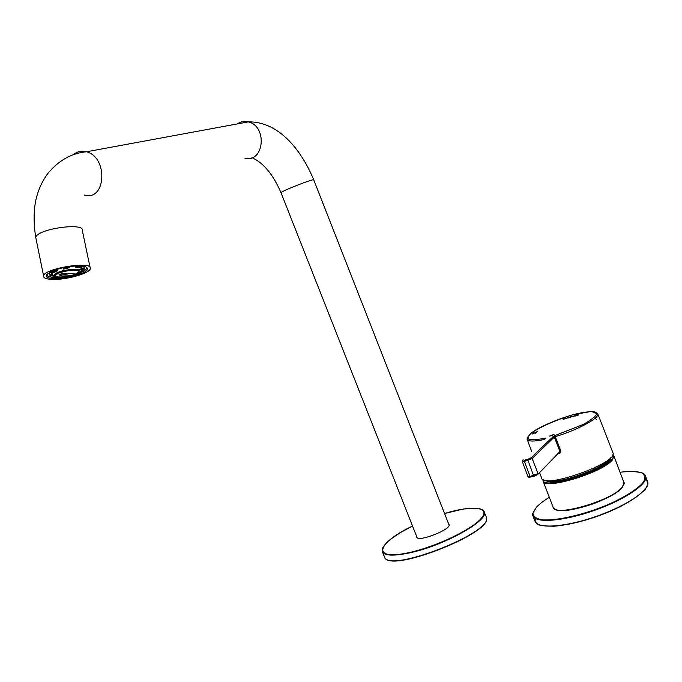 <?xml version="1.0" encoding="UTF-8"?>
<svg xmlns="http://www.w3.org/2000/svg" width="682" height="682" viewBox="0 0 682 682"><rect width="100%" height="100%" fill="white"/><g stroke="black" fill="none" stroke-linecap="round" stroke-linejoin="round"><path stroke-width="1.02" d="M448.705 524.117L449.054 524.569C451.97 529.164 418.057 542.522 416.796 537.271L416.719 536.657M51.423 279.381C64.978 280.336 89.888 273.482 90.331 268.64C93.605 260.635 44.645 268.077 43.588 275.852C43.23 277.864 45.839 279.04 51.423 279.381M75.847 273.985L79.598 270.925M54.816 275.494C55.54 276.952 58.933 277.344 64.995 276.679M75.932 274.113L72.607 275.596C68.55 277.421 64.006 277.165 58.976 274.82L62.309 273.329C67.339 275.681 71.883 275.946 75.932 274.113M51.909 275.835L50.528 276.142L50.187 274.718L51.602 274.522L51.909 275.835L51.491 273.814L52.702 274.454M49.385 275.144L49.351 274.403L50.528 276.142M50.187 274.718L49.13 272.783L51.184 272.493L51.602 274.522M53.835 272.527L52.625 272.536L57.484 270.873L53.835 272.527M51.806 271.223L52.625 272.536M56.606 270.737L55.992 269.654M63.639 269.092L69.274 267.702L63.639 269.092M63 267.77L63.324 268.785M69.274 267.702L69.172 266.645M75.455 267.6L80.544 267.438L75.455 267.6L75.122 266.014M76.358 265.946L76.222 267.165M80.544 267.438L80.783 265.946M80.868 266.33L81.78 266.909L82.198 268.921L83.571 268.614L83.758 270.063L82.377 270.251L82.317 269.066M82.198 268.921L82.505 269.927M81.78 266.909L83.775 266.457L84.074 267.864L83.571 268.614M83.758 270.063L84.406 268.998L84.074 267.864M81.567 271.359L81.209 272.22M57.765 273.61C65.327 270.004 81.729 268.964 80.357 272.127C79.905 276.398 52.727 280.643 54.449 276.133L57.765 273.61M81.712 266.85L80.86 267.881M52.429 273.115L51.201 272.459M51.184 272.493L51.883 271.589M57.16 269.288L57.484 270.873M81.132 269.211L81.959 268.248L82.377 270.251M53.716 277.259L52.983 276.295M81.346 270.208L82.249 269.646M51.789 275.255L52.932 276.048M79.3 272.962L80.306 271.564L79.3 272.962C75.242 276.466 57.382 279.262 54.782 276.764L54.415 276.346C56.325 277.421 60.169 277.557 65.949 276.773M79.487 272.408L75.191 274.531M75.907 273.993L62.284 273.201M72.607 275.596L74.031 274.82M59.317 274.718L68.916 275.264M70.067 275.323L72.582 275.468M536.99 431.629L535.864 433.061L535.268 433.215L536.086 432.465L532.378 433.982L534.108 432.405L534.697 432.243L533.989 432.891L537.45 431.595M575.625 415.926L574.704 416.131L574.986 415.585L576.435 415.193L575.625 415.926M572.803 416.711L574.704 415.662L572.803 416.711M567.978 417.734L565.685 418.475L567.978 417.734M564.628 418.901L563.127 419.302L564.636 418.211L565.651 418.194L564.628 418.901M568.515 417.87L568.404 417.358L569.845 416.966L568.515 417.87M571.9 416.685L569.444 417.606L570.408 416.685L571.9 416.685M577.824 414.903L576.068 415.824L577.56 414.733L578.6 414.707L578.072 415.287L577.586 415.415L577.824 414.903M553.417 434.57L549.598 436.096L553.417 434.57M539.598 472.592L541.696 478.176C542.736 489.506 617.994 463.061 613.024 452.984L612.871 452.584M538.072 474.126L559.948 451.561L554.338 437.094L555.276 436.651L560.885 451.117L559.896 453.198L558.49 453.59M595.923 412.354L597.79 413.846C599.725 418.015 577.219 430.214 555.276 436.651L553.758 436.02L530.98 457.861L527.621 459.387L524.398 460.205L522.958 459.907L522.438 460.461M544.654 439.336L546.009 438.049C537.356 439.762 531.457 440.095 528.311 439.029C527.22 437.171 529.266 434.4 534.449 430.717C545.123 424.443 558.123 419.063 573.443 414.562C582.496 412.346 589.401 411.399 594.158 411.723L596.682 414.085C595.164 416.864 590.578 420.376 582.922 424.605L553.758 436.02L554.338 437.094L532.105 458.492L524.398 461.347L530.093 476.479L538.038 473.572L532.105 458.492L530.98 457.861M522.958 459.907L522.242 461.39L527.919 476.471L530.724 477.008L534.015 476.198L530.724 477.008M522.242 461.39L524.398 461.347L524.398 460.205M545.123 438.893L546.001 438.057M559.496 452.618L559.896 453.198M564.781 418.859L565.114 418.433M563.281 419.268L564.108 418.381M564.739 418.424L565.642 418.245M565.719 418.509L568.055 417.631M567.484 417.87L566.265 418.194L567.535 417.81M566.239 418.33L567.509 417.947M568.166 417.93L568.618 417.393M569.717 417.086L569.231 417.128M569.598 417.563L570.408 416.685M571.081 416.719L571.746 416.463M571.473 416.753L570.143 417.265L571.49 416.728M571.507 416.83L570.143 417.265M574.576 415.781L572.062 416.804M572.607 416.489L573.894 416.054L572.607 416.489M573.877 416.105L572.582 416.625M574.756 416.156L575.199 415.619M576.316 415.312L575.821 415.355M576.222 415.781L577.023 414.903M577.671 414.946L578.592 414.758M535.43 433.172L536.086 432.465M532.54 433.94L534.108 432.405M536.291 432.277L533.989 432.891M536.316 432.362L537.024 431.706M550.255 435.977L552.914 435.099M549.624 436.148L554.057 434.332M533 516.035L535.046 521.346C537.263 528.993 564.892 527.271 595.548 516.632C626.229 506.095 650.287 489.829 647.764 482.14L645.641 476.505C648.113 484.058 623.996 500.221 593.314 510.784C562.659 521.449 535.072 523.316 532.906 515.805C531.457 515.805 532.676 512.898 536.572 507.067C539.488 503.981 543.742 500.733 549.317 497.314C543.759 500.733 539.522 503.972 536.615 507.05L532.974 513.069C533.119 516.419 536.12 518.652 541.951 519.795C555.804 521.048 582.377 515.174 606.63 505.217C624.252 497.553 637.602 489.147 643.305 482.285C645.658 478.091 645.07 474.928 641.54 472.814C636.459 471.407 629.29 471.202 620.032 472.208C649.469 469.293 644.524 477.306 645.641 476.505L643.484 473.777M535.481 518.542C531.781 529.147 561.712 528.84 596.639 516.521C631.643 504.339 655.547 485.593 645.325 479.753M536.922 523.682C537.322 525.14 542.966 525.993 553.861 526.257C569.905 524.952 594.704 518.84 620.68 506.428C632.069 500.307 640.313 494.535 645.411 489.113L647.84 484.152L647.482 481.381M382.227 549.266L382.389 551.832C384.691 555.813 393.719 556.171 409.473 552.906C443.812 545.83 489.804 520.025 484.177 511.739L486.189 516.905C495.788 531.483 388.177 573.869 384.435 556.989L384.298 556.631M384.725 557.492L382.389 551.832L382.167 549.615C381.877 548.601 383.514 546.146 387.086 542.241C388.749 540.519 393.258 537.254 400.624 532.463L412.542 526.069C376.183 543.128 370.872 561.329 409.49 552.48C436.446 546.657 472.976 529.019 481.569 517.945C490.708 506.743 471.731 505.2 444.553 513.52L463.521 508.994L477.468 508.261C481.654 509.104 483.896 510.264 484.177 511.739L482.728 509.991M281.027 192.776L281.018 192.759C279.799 191.761 314.223 178.207 313.737 179.869C300.31 147.602 277.267 121.311 248.308 121.89C244.309 120.91 240.661 121.584 237.353 123.919M244.838 158.139C264.028 163.356 267.847 126.204 248.308 121.89L86.444 151.779C81.593 150.458 77.322 151.395 73.63 154.592M84.304 195.043C105.974 201.693 108.523 157.286 86.444 151.779C71.516 153.194 58.661 160.415 47.868 173.458C42.207 181.097 38.218 189.894 35.89 199.843C33.58 211.002 33.537 223.551 35.754 237.489L36.078 239.075M90.067 267.361L82.377 230.772C85.455 221.965 36.632 228.871 35.754 237.489L43.588 275.852M47.254 273.84L46.862 274.343C46.564 276.108 48.925 277.122 53.938 277.378M81.022 272.408L81.397 272.246C84.577 270.814 86.341 269.467 86.699 268.205L86.699 267.591M71.474 276.722C86.06 272.809 90.689 269.424 85.361 266.577C78.899 264.599 60.468 267.208 51.312 271.445C41.9 277.412 46.359 279.586 64.713 277.975M622.47 486.829C613.075 500.349 553.946 517.561 553.162 507.306C552.752 507.928 554.176 508.866 557.441 510.11C562.838 511.491 577.722 509.463 595.505 502.958C608.446 497.698 617.372 492.506 622.274 487.374C624.056 484.467 624.618 482.882 623.97 482.609L622.47 486.829M623.817 482.2L613.902 456.045L612.3 459.992C602.59 472.788 543.537 490.494 543.06 481.032L543.06 479.634M612.777 454.894C613.757 456.028 613.382 457.613 611.643 459.634C601.584 472.779 540.852 490.358 543.256 479.736M622.18 487.408C614.175 499.019 564.526 515.353 555.685 509.454M546.495 480.529C552.591 487.741 610.774 467.042 610.808 457.562M546.205 480.495C553.571 486.914 609.469 467.034 611.012 457.349C609.734 459.642 610.757 460.162 600.62 466.684C591.814 471.364 583.34 474.945 575.224 477.451C555.566 484.007 543.793 480.912 546.256 480.503M547.109 480.58C556.802 485.115 605.795 467.682 610.373 457.989M49.198 273.678L49.419 274.198M51.951 271.93L56.077 270.063M63.051 268.035L69.232 266.909M76.444 266.355L80.928 266.645M57.228 273.584C69.053 268.248 89.402 269.56 77.45 274.744C66.026 279.91 45.515 278.861 57.228 273.584M62.718 278.179C56.069 278.512 56.776 278.12 54.449 277.625L52.966 275.733L56.623 272.945C64.978 268.947 83.085 267.813 81.576 271.3L79.675 273.559M84.201 268.026L83.86 266.295M613.024 452.984L597.79 413.846L596.52 412.9L590.748 411.493L571.32 415.159C554.543 420.649 541.21 426.565 531.304 432.917C524.952 439.907 528.311 437.665 527.246 438.356L527.109 439.217C528.175 441.544 533.98 441.629 544.526 439.455M595.105 418.194L594.312 417.981M537.561 474.612L534.202 476.155L533.571 475.627L527.621 459.387M560.885 451.117L537.604 474.604L534.202 476.155M486.326 519.087C489.199 533.588 393.983 571.601 385.483 558.302M449.114 525.157L313.737 179.869M417.137 537.697L281.018 192.759C273.098 174.413 263.397 162.725 251.922 157.695M86.512 267.344L86.699 268.205C87.177 266.44 83.076 265.724 74.398 266.057M543.136 481.219L553.162 507.306M543.06 481.032L543.077 479.642M612.837 454.741L613.902 456.045M81.405 270.507L80.74 267.318M52.966 275.733L52.292 272.433M527.16 439.353L531.738 451.578M596.673 419.549L593.928 417.691M530.545 477.05C529.036 477.374 528.166 477.195 527.945 476.522M545.148 438.867L546.009 438.049"/></g></svg>
